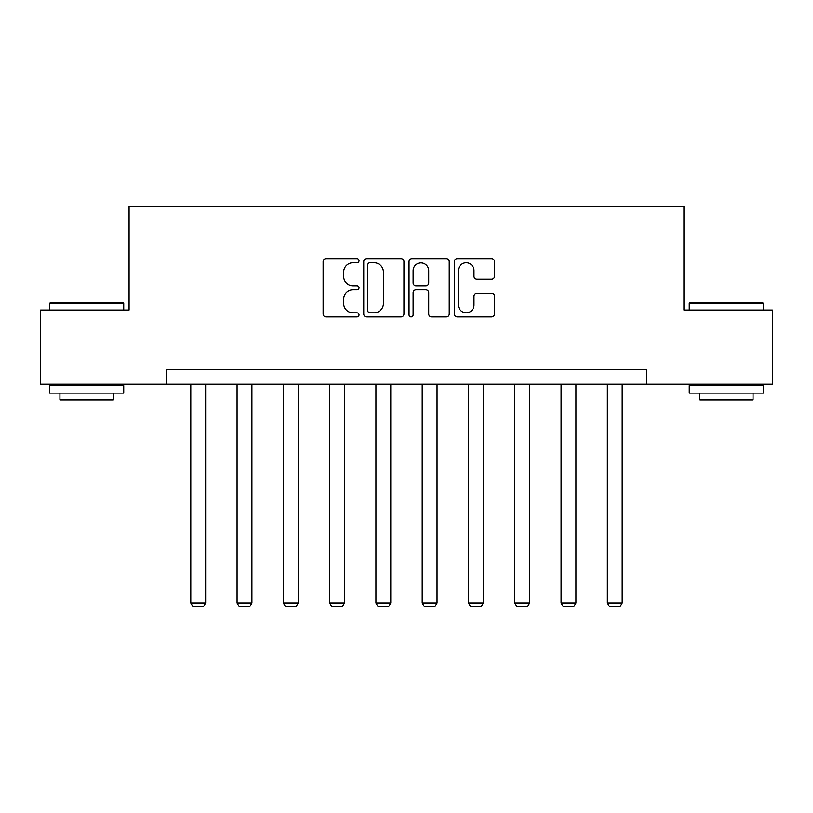<?xml version="1.0" encoding="UTF-8"?>
<svg xmlns="http://www.w3.org/2000/svg" width="813" height="813" viewBox="0 0 813 813"><rect width="100%" height="100%" fill="white"/><g stroke="black" fill="none" stroke-linecap="round" stroke-linejoin="round"><path stroke-width="1.22" d="M359.031 260.699A2.043 2.043 0 0 0 356.988 258.656L326.043 258.656A2.917 2.917 0 0 0 323.127 261.573L323.127 314.001A2.917 2.917 0 0 0 326.043 316.907L356.988 316.907A2.043 2.043 0 0 0 359.031 314.875A2.043 2.043 0 0 0 356.988 312.832L352.984 312.832A9.319 9.319 0 0 1 343.665 303.513L343.665 299.143A9.319 9.319 0 0 1 352.984 289.824L356.988 289.824A2.043 2.043 0 0 0 359.031 287.782A2.043 2.043 0 0 0 356.988 285.749L352.984 285.749A9.319 9.319 0 0 1 343.665 276.43L343.665 272.06A9.319 9.319 0 0 1 352.984 262.741L356.988 262.741A2.043 2.043 0 0 0 359.031 260.699M491.621 279.194A2.917 2.917 0 0 0 494.528 276.278L494.528 261.573A2.917 2.917 0 0 0 491.621 258.656L457.252 258.656A2.917 2.917 0 0 0 454.335 261.573L454.335 314.001A2.917 2.917 0 0 0 457.252 316.907L491.621 316.907A2.917 2.917 0 0 0 494.528 314.001L494.528 296.227A2.917 2.917 0 0 0 491.621 293.32L476.906 293.32A2.917 2.917 0 0 0 473.999 296.227L473.999 305.038A7.795 7.795 0 0 1 466.205 312.832A7.795 7.795 0 0 1 458.41 305.038L458.41 270.526A7.795 7.795 0 0 1 466.205 262.741A7.795 7.795 0 0 1 473.999 270.526L473.999 276.278A2.917 2.917 0 0 0 476.906 279.194L491.621 279.194M166.756 384.214L40.65 384.214L40.65 310.038L129.074 310.038L129.074 206.187L683.926 206.187L683.926 310.038L772.35 310.038L772.35 384.214L646.244 384.214L646.244 369.376L166.756 369.376L166.756 384.214L646.244 384.214M403.949 261.573A2.917 2.917 0 0 0 401.043 258.656L366.673 258.656A2.917 2.917 0 0 0 363.757 261.573L363.757 314.001A2.917 2.917 0 0 0 366.673 316.907L401.043 316.907A2.917 2.917 0 0 0 403.949 314.001L403.949 261.573M411.957 258.656L446.327 258.656A2.917 2.917 0 0 1 449.243 261.573L449.243 314.001A2.917 2.917 0 0 1 446.327 316.907L431.622 316.907A2.917 2.917 0 0 1 428.705 314.001L428.705 292.731A2.917 2.917 0 0 0 425.799 289.824L416.043 289.824A2.917 2.917 0 0 0 413.126 292.731L413.126 314.875A2.043 2.043 0 0 1 411.083 316.907A2.043 2.043 0 0 1 409.051 314.875L409.051 261.573A2.917 2.917 0 0 1 411.957 258.656M369.874 262.741A2.043 2.043 0 0 0 367.842 264.774L367.842 310.79A2.043 2.043 0 0 0 369.874 312.832L374.102 312.832A9.319 9.319 0 0 0 383.421 303.513L383.421 272.06A9.319 9.319 0 0 0 374.102 262.741L369.874 262.741M428.705 270.678A7.795 7.795 0 0 0 420.921 262.884A7.795 7.795 0 0 0 413.126 270.678L413.126 282.833A2.917 2.917 0 0 0 416.043 285.749L425.799 285.749A2.917 2.917 0 0 0 428.705 282.833L428.705 270.678M205.628 384.214L205.628 602.951L190.791 602.951L190.791 384.214M205.628 602.951L203.402 606.813L193.016 606.813L190.791 602.951M50.447 302.619L122.844 302.619L123.728 303.513L49.552 303.513L50.447 302.619M86.645 393.116L49.552 393.116L49.552 385.697L123.728 385.697L123.728 393.116L86.645 393.116M113.342 393.116L113.342 399.945L59.938 399.945L59.938 393.116M690.156 302.619L762.553 302.619L763.448 303.513L689.272 303.513L690.156 302.619M726.355 393.116L689.272 393.116L689.272 385.697L763.448 385.697L763.448 393.116L726.355 393.116M753.062 393.116L753.062 399.945L699.658 399.945L699.658 393.116M251.908 384.214L251.908 602.951L237.071 602.951L237.071 384.214M251.908 602.951L249.682 606.813L239.296 606.813L237.071 602.951M298.198 384.214L298.198 602.951L283.361 602.951L283.361 384.214M298.198 602.951L295.973 606.813L285.587 606.813L283.361 602.951M344.488 384.214L344.488 602.951L329.651 602.951L329.651 384.214M344.488 602.951L342.263 606.813L331.877 606.813L329.651 602.951M390.779 384.214L390.779 602.951L375.941 602.951L375.941 384.214M390.779 602.951L388.553 606.813L378.167 606.813L375.941 602.951M437.059 384.214L437.059 602.951L422.221 602.951L422.221 384.214M437.059 602.951L434.833 606.813L424.447 606.813L422.221 602.951M483.349 384.214L483.349 602.951L468.512 602.951L468.512 384.214M483.349 602.951L481.123 606.813L470.737 606.813L468.512 602.951M529.639 384.214L529.639 602.951L514.802 602.951L514.802 384.214M529.639 602.951L527.413 606.813L517.027 606.813L514.802 602.951M575.929 384.214L575.929 602.951L561.092 602.951L561.092 384.214M575.929 602.951L573.704 606.813L563.318 606.813L561.092 602.951M622.209 384.214L622.209 602.951L607.372 602.951L607.372 384.214M622.209 602.951L619.984 606.813L609.598 606.813L607.372 602.951M49.552 310.038L49.552 303.513M66.463 385.697L66.463 384.214M106.818 385.697L106.818 384.214M123.728 310.038L123.728 303.513M689.272 310.038L689.272 303.513M706.182 385.697L706.182 384.214M746.537 385.697L746.537 384.214M763.448 310.038L763.448 303.513"/></g></svg>
